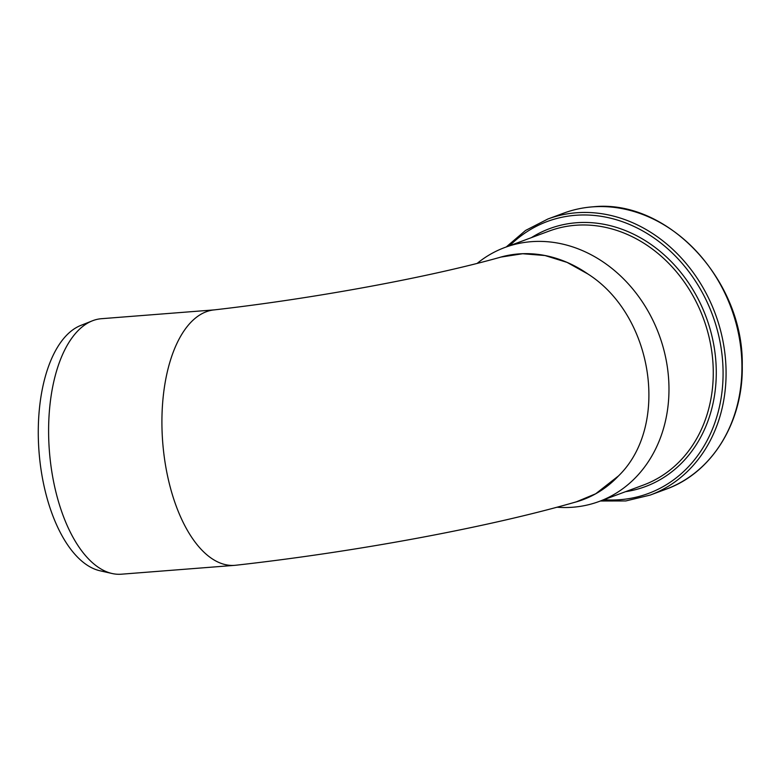 <?xml version="1.0" encoding="UTF-8"?>
<svg xmlns="http://www.w3.org/2000/svg" width="781" height="781" viewBox="0 0 781 781"><rect width="100%" height="100%" fill="white"/><g stroke="black" fill="none" stroke-linecap="round" stroke-linejoin="round"><path stroke-width="1.17" d="M205.715 311.961A128.133 62.187 -94.5 0 1 213.623 309.959C314.87 298.459 430.946 276.865 500.894 257.086L522.635 253.737L544.972 255.524L567.084 262.396L587.966 274.033C653.414 315.661 670.127 425.772 618.503 475.912L595.708 493.768L576.417 501.812C487.988 527.429 354.994 551.933 235.716 565.249A128.133 62.187 -94.5 0 1 234.7 565.346A128.133 62.187 -94.5 0 1 163.629 451.867A128.133 62.187 -94.5 0 1 205.715 311.961M618.503 475.912A128.162 108.022 69.7 0 1 574.152 502.466M498.903 257.642A128.162 108.022 69.7 0 1 587.966 274.033M477.171 263.382A135.464 114.172 69.7 0 1 504.965 247.44A135.464 114.172 69.7 0 1 659.096 334.785A135.464 114.172 69.7 0 1 599.115 501.48A135.464 114.172 69.7 0 1 556.999 507.211M234.7 565.346L121.377 574.201A128.133 62.187 -94.5 0 1 112.044 573.498A128.133 62.187 -94.5 0 1 49.408 451.291A128.133 62.187 -94.5 0 1 92.314 320.845A128.133 62.187 -94.5 0 1 101.423 318.707L214.179 309.891M112.044 573.498L99.861 570.745A124.394 60.371 -94.5 0 1 39.05 452.101A124.394 60.371 -94.5 0 1 80.707 325.462L92.314 320.845M504.965 247.44L549.258 231.02A135.464 114.172 69.7 0 1 576.241 225.221A135.464 114.172 69.7 0 1 708.279 333.965A135.464 114.172 69.7 0 1 643.407 485.06L599.115 501.48M531.402 237.639A137.583 115.959 69.7 0 1 577.1 222.702A137.583 115.959 69.7 0 1 713.785 344.929A137.583 115.959 69.7 0 1 625.552 491.679M509.7 245.683A145.081 122.275 69.7 0 1 576.319 215.234A145.081 122.275 69.7 0 1 722.327 357.659A145.081 122.275 69.7 0 1 603.85 499.723M506.254 246.962L525.564 230.444L547.852 219.022A147.209 124.072 69.7 0 1 577.179 212.715A147.209 124.072 69.7 0 1 720.658 330.89A147.209 124.072 69.7 0 1 650.163 495.086L625.815 500.943L600.404 501.002M547.852 219.022L563.697 213.145A147.209 124.072 69.7 0 1 593.023 206.838A147.209 124.072 69.7 0 1 736.512 325.013A147.209 124.072 69.7 0 1 666.008 489.209L650.163 495.086M563.697 213.145C573.176 209.64 583.017 207.521 593.209 206.799C667.57 198.833 743.873 280.369 742.253 365.537C743.385 421.886 712.077 472.886 666.008 489.209"/></g></svg>
